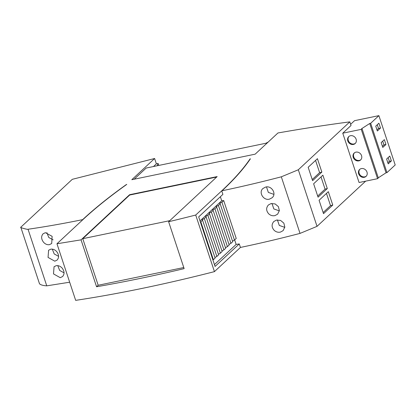 <?xml version="1.0" encoding="UTF-8"?>
<svg xmlns="http://www.w3.org/2000/svg" width="416" height="416" viewBox="0 0 416 416"><rect width="100%" height="100%" fill="white"/><g stroke="black" fill="none" stroke-linecap="round" stroke-linejoin="round"><path stroke-width="0.62" d="M365.643 181.152L317.034 226.356L300.03 233.402C279.609 238.722 259.745 243.402 240.438 247.442L239.273 243.922L236.142 244.421L234.65 239.912M218.431 254.238L220.392 253.178L222.144 251.55L209.253 213.06L211.385 212.04L213.143 210.408L212.774 209.784L214.906 208.764L216.663 207.132L216.289 206.513L218.426 205.494L220.178 203.861L219.809 203.237L221.941 202.218L223.704 200.585L221.702 200.756L220.366 196.721M43.051 233.818L45.37 232.674L52.125 236.319L51.698 243.526L49.343 244.691C47.247 244.946 45.334 244.166 43.607 242.336C41.194 239.148 41.007 236.309 43.051 233.818L43.15 233.724M56.618 251.503C59.041 254.67 59.218 257.509 57.148 260.036L54.803 261.191L48.053 257.416L48.604 250.224L50.83 249.174C52.936 248.908 54.87 249.683 56.618 251.503M62.072 267.998C64.496 271.164 64.672 274.009 62.603 276.531L60.258 277.685L53.508 273.91L54.059 266.718L56.285 265.668C58.391 265.403 60.325 266.178 62.072 267.998M81.052 239.855L129.584 194.714L217.157 176.587L168.626 221.728L184.137 268.627A455.099 104.842 161.7 0 1 139.365 278.606A455.099 104.842 161.7 0 1 96.564 286.754L81.052 239.855L56.961 243.76L82.961 219.575C63.747 223.517 45.438 226.741 28.044 229.247C27.966 229.824 19.172 227.37 20.8 227.224L72.301 179.322L154.612 158.501L156.374 163.842L153.488 166.525M69.675 282.214L46.758 285.844L28.044 229.247M271.944 203.429L273.842 208.946L279.328 210.86M268.367 205.02L271.019 203.585L275.127 203.928L278.392 206.643L279.36 210.605L277.654 214.141L274.992 215.597C272.631 216.096 270.52 215.488 268.658 213.772C266.094 210.74 266.001 207.823 268.367 205.02L268.497 204.906M266.49 186.935L268.336 192.4L273.874 194.376M262.912 188.526L265.564 187.091C271.523 185.208 276.947 193.898 272.064 197.772L269.537 199.108C263.661 200.959 258.289 192.421 262.912 188.526L263.037 188.412M277.399 219.924L279.297 225.441L284.788 227.354M273.822 221.515L276.474 220.08L280.587 220.423L283.847 223.137L284.82 227.1L283.109 230.636L280.446 232.092C278.086 232.596 275.974 231.982 274.113 230.266C271.549 227.235 271.456 224.318 273.822 221.515L273.952 221.4M46.857 232.648L48.786 237.489L53.139 239.855M52.312 249.148L54.21 253.947L58.594 256.35M57.772 265.642L59.665 270.442L64.048 272.844M240.438 247.442L214.438 271.632A455.099 104.842 161.7 0 1 142.574 288.309A455.099 104.842 161.7 0 1 75.676 300.362L56.961 243.76M364.27 177.31A4.727 4.108 47.1 0 1 359.133 174.824A4.727 4.108 47.1 0 1 359.606 169.478A4.727 4.108 47.1 0 1 361.379 168.574A4.727 4.108 47.1 0 1 366.517 171.054A4.727 4.108 47.1 0 1 366.044 176.4A4.727 4.108 47.1 0 1 364.27 177.31M359.871 169.255A4.727 4.108 -132.9 0 0 359.741 174.522A4.727 4.108 -132.9 0 0 364.775 176.836A4.727 4.108 -132.9 0 0 366.283 176.155M353.402 144.446A4.727 4.108 47.1 0 1 348.265 141.965A4.727 4.108 47.1 0 1 348.738 136.62A4.727 4.108 47.1 0 1 350.511 135.715A4.727 4.108 47.1 0 1 355.649 138.195A4.727 4.108 47.1 0 1 355.176 143.541A4.727 4.108 47.1 0 1 353.402 144.446M349.003 136.396A4.727 4.108 -132.9 0 0 348.873 141.664A4.727 4.108 -132.9 0 0 353.907 143.978A4.727 4.108 -132.9 0 0 355.42 143.291M358.836 160.878A4.727 4.108 47.1 0 1 353.699 158.397A4.727 4.108 47.1 0 1 354.172 153.052A4.727 4.108 47.1 0 1 355.945 152.142A4.727 4.108 47.1 0 1 361.083 154.627A4.727 4.108 47.1 0 1 360.61 159.973A4.727 4.108 47.1 0 1 358.836 160.878M354.437 152.828A4.727 4.108 -132.9 0 0 354.307 158.09A4.727 4.108 -132.9 0 0 359.341 160.404A4.727 4.108 -132.9 0 0 360.849 159.723M46.758 285.844C43.233 285.631 40.82 284.955 39.515 283.816L20.8 227.224M300.03 233.402L281.83 178.365M281.684 177.934L281.398 177.065M317.034 226.356L298.319 169.77L281.315 176.816C260.9 182.135 241.03 186.81 221.718 190.85L195.718 215.036A455.099 104.842 161.7 0 1 185.999 217.49A455.099 104.842 161.7 0 1 168.626 221.728M239.273 243.922L215.067 266.438L198.682 216.892L222.888 194.376L221.718 190.85M319.082 200.278L328.333 191.672L332.764 205.062L323.513 213.668L319.082 200.278M327.309 188.568L318.058 197.168L313.628 183.778L322.878 175.178L327.309 188.568L325.068 189.15L317.678 196.024M308.173 167.284L317.424 158.683L321.854 172.073L312.603 180.674L308.173 167.284M350.626 124.311L354.526 120.682L378.888 115.638L370.656 123.292L369.736 123.484L361.572 128.747L362.019 128.653L378.331 177.975L377.572 178.682L359.07 182.515L342.758 133.188L351.021 125.507L349.814 121.867L298.319 169.77M154.612 158.501L131.82 179.702L255.164 154.164L277.95 132.969A700.856 161.455 161.7 0 1 349.814 121.867M134.16 179.218L146.177 168.043L267.176 142.99M223.704 200.585L236.226 238.451L234.468 240.084L232.513 241.14M222.279 190.549L221.972 190.611A573.352 132.08 -18.3 0 0 250.099 158.876L250.411 158.813A573.425 132.101 161.7 0 1 222.279 190.549M126.755 184.413A573.352 132.08 -18.3 0 0 83.216 219.336L82.909 219.398C94.962 208.218 109.47 196.576 126.443 184.48L126.755 184.413M326.477 193.398L330.528 205.644L332.764 205.062M330.528 205.644L323.133 212.519M321.022 176.904L325.068 189.15M315.567 160.41L319.613 172.656L321.854 172.073M319.613 172.656L312.224 179.53M342.758 133.188L361.26 129.36L362.019 128.653M377.572 178.682L361.26 129.36M378.888 115.638L395.2 164.96L386.968 172.619L386.043 172.806L378.279 177.814M268.102 142.132A12.251 2.824 -18.3 0 0 267.29 142.527L265.829 143.27M157.097 165.781L158.111 163.467L156.369 163.826M214.438 271.632L195.718 215.036M221.941 202.218L234.468 240.084M250.188 159.141L250.099 158.876M378.908 123.209L380.515 128.06L377.348 131.004L375.742 126.157L378.908 123.209M384.342 139.641L385.949 144.492L382.782 147.436L381.176 142.584L384.342 139.641M389.776 156.073L391.383 160.924L388.216 163.868L386.61 159.016L389.776 156.073M370.656 123.292L386.968 172.619M386.043 172.806L369.736 123.484M158.111 163.467L158.761 165.433M96.564 286.754L98.176 285.256L82.774 238.68L129.693 195.036L129.584 194.714M183.773 267.535L98.176 285.256M236.142 244.421L214.453 264.592M129.693 195.036L216.679 177.029M380.515 128.06L378.508 128.476L376.979 129.896M377.27 124.732L378.508 128.476M385.949 144.492L383.942 144.908L382.413 146.328M382.704 141.164L383.942 144.908M391.383 160.924L389.376 161.335L387.847 162.76M388.138 157.596L389.376 161.335M82.774 238.68L169.759 220.672M200.013 220.927L221.702 200.756M200.377 222.03L200.834 221.853L213.361 259.719L212.914 259.927M220.178 203.861L232.705 241.727L230.948 243.36L228.992 244.416M200.834 221.853L202.582 220.23L202.212 219.606L204.35 218.587L206.102 216.954L205.733 216.33L207.865 215.311L209.622 213.678M213.361 259.719L215.108 258.097L202.582 220.23M225.472 247.692L227.427 246.631L229.185 244.998L216.663 207.132M221.952 250.962L223.912 249.907L225.664 248.274L213.143 210.408M214.911 257.509L216.871 256.454L218.624 254.821L206.102 216.954M218.426 205.494L230.948 243.36M216.871 256.454L204.35 218.587M214.906 208.764L227.427 246.631M220.392 253.178L207.865 215.311M211.385 212.04L223.912 249.907"/></g></svg>
